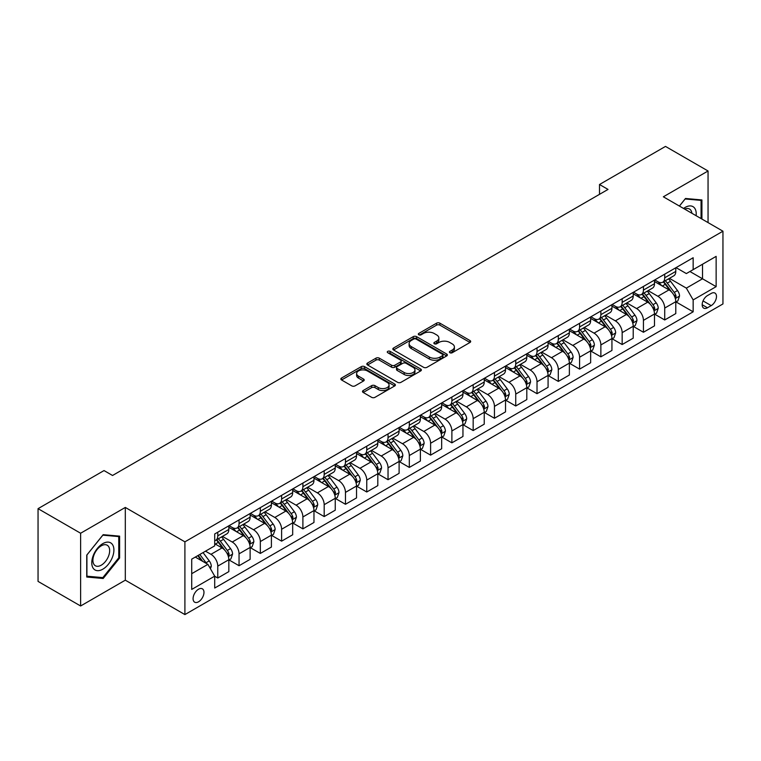 <?xml version="1.0" encoding="UTF-8"?>
<svg xmlns="http://www.w3.org/2000/svg" width="761" height="761" viewBox="0 0 761 761"><rect width="100%" height="100%" fill="white"/><g stroke="black" fill="none" stroke-linecap="round" stroke-linejoin="round"><path stroke-width="1.14" d="M449.894 352.733A1.655 0.951 0 0 0 452.234 352.733L469.984 342.479A2.359 1.36 0 0 0 470.679 341.518A2.359 1.36 0 0 0 469.984 340.548L439.906 323.187A2.359 1.36 0 0 0 436.557 323.187L418.807 333.432A1.655 0.951 0 0 0 418.322 334.108A1.655 0.951 0 0 0 418.807 334.783A1.655 0.951 0 0 0 421.147 334.783L423.439 333.461A7.562 4.366 0 0 1 434.141 333.461L436.643 334.907A7.562 4.366 0 0 1 438.859 337.998A7.562 4.366 0 0 1 436.643 341.08L434.35 342.412A1.655 0.951 0 0 0 433.865 343.087A1.655 0.951 0 0 0 434.35 343.763A1.655 0.951 0 0 0 436.69 343.763L438.983 342.431A7.562 4.366 0 0 1 449.684 342.431L452.186 343.877A7.562 4.366 0 0 1 454.403 346.968A7.562 4.366 0 0 1 452.186 350.06L449.894 351.382A1.655 0.951 0 0 0 449.409 352.058A1.655 0.951 0 0 0 449.894 352.733L449.894 351.382M198.526 601.808A7.705 4.452 120 0 0 203.558 595.016A7.705 4.452 120 0 0 202.378 588.843A7.705 4.452 120 0 0 198.526 589.223A7.705 4.452 120 0 0 193.494 596.015A7.705 4.452 120 0 0 194.673 602.189A7.705 4.452 120 0 0 198.526 601.808M363.187 390.536A2.359 1.36 0 0 0 362.502 391.496A2.359 1.36 0 0 0 363.187 392.467L371.634 397.337A2.359 1.36 0 0 0 374.973 397.337L394.693 385.951A2.359 1.36 0 0 0 395.387 384.98A2.359 1.36 0 0 0 394.693 384.02L364.614 366.65A2.359 1.36 0 0 0 361.266 366.65L341.546 378.036A2.359 1.36 0 0 0 340.852 379.007A2.359 1.36 0 0 0 341.546 379.967L351.744 385.856A2.359 1.36 0 0 0 355.083 385.856L363.53 380.985A2.359 1.36 0 0 0 364.215 380.015A2.359 1.36 0 0 0 363.53 379.054L358.469 376.134A6.326 3.653 0 0 1 356.614 373.546A6.326 3.653 0 0 1 360.524 370.179A6.326 3.653 0 0 1 367.411 370.968L387.216 382.403A6.326 3.653 0 0 1 389.071 384.98A6.326 3.653 0 0 1 385.161 388.357A6.326 3.653 0 0 1 378.274 387.568L374.973 385.656A2.359 1.36 0 0 0 371.634 385.656L363.187 390.536L363.187 392.467M125.308 507.435L80.618 533.242L38.05 508.662L38.05 581.404L80.618 605.984L125.308 580.177L184.904 614.584L184.904 541.842L125.308 507.435L125.308 580.177M708.053 222.602L708.053 170.987L663.354 196.795L722.95 231.201L184.904 541.842M708.053 170.987L665.485 146.416L599.506 184.504L599.506 194.34M38.05 508.662L104.029 470.574L112.542 475.482L608.02 189.422L599.506 184.504M423.611 367.325A2.359 1.36 0 0 0 426.95 367.325L446.669 355.939A2.359 1.36 0 0 0 447.363 354.978A2.359 1.36 0 0 0 446.669 354.008L416.59 336.647A2.359 1.36 0 0 0 413.242 336.647L393.523 348.024A2.359 1.36 0 0 0 392.828 348.995A2.359 1.36 0 0 0 393.523 349.955L423.611 367.325M388.424 353.094A1.655 0.951 0 0 1 390.098 353.323L390.098 351.354L420.681 369.018A2.359 1.36 0 0 1 421.375 369.979A2.359 1.36 0 0 1 420.681 370.949L400.961 382.336A2.359 1.36 0 0 1 397.623 382.336L367.534 364.966L367.534 363.035A2.359 1.36 0 0 0 366.84 363.996A2.359 1.36 0 0 0 367.534 364.966M367.534 363.035L375.972 358.165A2.359 1.36 0 0 1 379.32 358.165L391.515 365.204A2.359 1.36 0 0 0 394.864 365.204L400.457 361.97A2.359 1.36 0 0 0 401.152 361.009A2.359 1.36 0 0 0 400.457 360.039L387.758 352.704A1.655 0.951 0 0 1 387.273 352.029A1.655 0.951 0 0 1 388.3 351.154A1.655 0.951 0 0 1 390.098 351.354M711.202 293.432L707.454 295.591A7.467 4.309 120 0 0 702.584 302.165A7.467 4.309 120 0 0 703.725 308.148A7.467 4.309 120 0 0 707.454 307.777L711.202 305.618A7.467 4.309 120 0 0 716.082 299.044A7.467 4.309 120 0 0 714.931 293.061A7.467 4.309 120 0 0 711.202 293.432M184.904 614.584L722.95 303.943L722.95 231.201M676.044 267.625L686.346 273.57L693.157 269.641L693.157 257.741L214.707 533.975L214.707 545.865L191.715 559.145L191.715 589.423L214.707 576.144L214.707 588.044L693.157 311.81L693.157 299.92L686.346 288.124L669.414 278.345M693.157 269.641L716.139 256.371L716.139 286.65L693.157 299.92M80.618 533.242L80.618 605.984M689.923 271.506L702.517 278.783L702.517 264.229L716.139 256.371M686.346 288.124L702.517 278.783L716.139 286.65M191.715 573.689L207.896 564.348L195.292 557.081M214.707 576.248L217.77 578.018L217.77 566.117A9.636 5.565 -120 0 0 210.959 554.322L205.508 551.183M217.77 578.018L228.833 571.625L228.833 559.735A9.636 5.565 -120 0 0 222.022 547.939L214.707 543.706M229.09 559.972L239.049 565.727L239.049 553.837A9.636 5.565 -120 0 0 232.238 542.032L222.459 536.391M239.049 565.727L250.122 559.335L250.122 547.444A9.636 5.565 -120 0 0 243.311 535.649L228.833 527.287M250.369 547.692L260.338 553.437L260.338 541.547A9.636 5.565 -120 0 0 253.527 529.751L243.748 524.101M260.338 553.437L271.401 547.054L271.401 535.154A9.636 5.565 -120 0 0 264.59 523.359L250.122 515.007M271.658 535.402L281.618 541.157L281.618 529.256A9.636 5.565 -120 0 0 274.807 517.461L265.028 511.811M281.618 541.157L292.681 534.764L292.681 522.864A9.636 5.565 -120 0 0 285.87 511.069L271.401 502.717M292.937 523.111L302.897 528.866L302.897 516.966A9.636 5.565 -120 0 0 296.086 505.171L286.307 499.53M302.897 528.866L313.97 522.474L313.97 510.583A9.636 5.565 -120 0 0 307.159 498.778L292.681 490.426M314.226 510.821L324.186 516.576L324.186 504.686A9.636 5.565 -120 0 0 317.375 492.881L307.596 487.24M324.186 516.576L335.249 510.184L335.249 498.293A9.636 5.565 -120 0 0 328.438 486.498L313.97 478.136M335.506 498.541L345.465 504.286L345.465 492.396A9.636 5.565 -120 0 0 338.655 480.6L328.876 474.95M345.465 504.286L356.538 497.903L356.538 486.003A9.636 5.565 -120 0 0 349.727 474.208L335.249 465.856M356.795 486.25L366.754 491.996L366.754 480.105A9.636 5.565 -120 0 0 359.943 468.31L350.165 462.659M366.754 491.996L377.817 485.613L377.817 473.713A9.636 5.565 -120 0 0 371.007 461.917L356.538 453.566M378.074 473.96L388.034 479.715L388.034 467.815A9.636 5.565 -120 0 0 381.223 456.02L371.444 450.379M388.034 479.715L399.106 473.323L399.106 461.432A9.636 5.565 -120 0 0 392.296 449.627L377.817 441.275M399.354 461.67L409.313 467.425L409.313 455.535A9.636 5.565 -120 0 0 402.502 443.73L392.724 438.089M409.313 467.425L420.386 461.033L420.386 449.142A9.636 5.565 -120 0 0 413.575 437.347L399.106 428.985M420.643 449.39L430.602 455.135L430.602 443.244A9.636 5.565 -120 0 0 423.791 431.449L414.013 425.799M430.602 455.135L441.665 448.743L441.665 436.852A9.636 5.565 -120 0 0 434.854 425.057L420.386 416.705M441.922 437.099L451.882 442.845L451.882 430.954A9.636 5.565 -120 0 0 445.071 419.159L435.292 413.508M451.882 442.845L462.954 436.462L462.954 424.562A9.636 5.565 -120 0 0 456.143 412.766L441.665 404.414M463.211 424.809L473.171 430.564L473.171 418.664A9.636 5.565 -120 0 0 466.36 406.869L456.581 401.228M473.171 430.564L484.234 424.172L484.234 412.281A9.636 5.565 -120 0 0 477.423 400.476L462.954 392.124M484.491 412.519L494.45 418.274L494.45 406.374A9.636 5.565 -120 0 0 487.639 394.579L477.86 388.938M494.45 418.274L505.523 411.882L505.523 399.991A9.636 5.565 -120 0 0 498.712 388.196L484.234 379.834M505.77 400.238L515.739 405.984L515.739 394.093A9.636 5.565 -120 0 0 508.928 382.298L499.149 376.647M515.739 405.984L526.802 399.592L526.802 387.701A9.636 5.565 -120 0 0 519.991 375.905L505.523 367.544M527.059 387.948L537.019 393.694L537.019 381.803A9.636 5.565 -120 0 0 530.208 370.008L520.429 364.357M537.019 393.694L548.082 387.311L548.082 375.411A9.636 5.565 -120 0 0 541.271 363.615L526.802 355.263M548.339 375.658L558.298 381.413L558.298 369.513A9.636 5.565 -120 0 0 551.487 357.718L541.708 352.077M558.298 381.413L569.371 375.021L569.371 363.121A9.636 5.565 -120 0 0 562.56 351.325L548.082 342.973M569.628 363.368L579.587 369.123L579.587 357.223A9.636 5.565 -120 0 0 572.776 345.427L562.997 339.786M579.587 369.123L590.65 362.731L590.65 350.84A9.636 5.565 -120 0 0 583.839 339.045L569.371 330.683M590.907 351.087L600.867 356.833L600.867 344.942A9.636 5.565 -120 0 0 594.056 333.147L584.277 327.496M600.867 356.833L611.939 350.44L611.939 338.55A9.636 5.565 -120 0 0 605.128 326.754L590.65 318.393M612.186 338.797L622.156 344.543L622.156 332.652A9.636 5.565 -120 0 0 615.345 320.857L605.566 315.206M622.156 344.543L633.219 338.16L633.219 326.26A9.636 5.565 -120 0 0 626.408 314.464L611.939 306.112M633.475 326.507L643.435 332.262L643.435 320.362A9.636 5.565 -120 0 0 636.624 308.566L626.845 302.926M643.435 332.262L654.498 325.87L654.498 313.97A9.636 5.565 -120 0 0 647.697 302.174L633.219 293.822M654.755 314.217L664.714 319.972L664.714 308.072A9.636 5.565 -120 0 0 657.904 296.276L648.125 290.635M664.714 319.972L675.787 313.58L675.787 301.689A9.636 5.565 -120 0 0 668.976 289.893L654.498 281.532M654.755 279.915L657.904 281.732A9.636 5.565 -120 0 0 662.726 282.207A9.636 5.565 -120 0 0 664.714 277.794L664.714 274.16M633.475 292.195L636.624 294.022A9.636 5.565 -120 0 0 641.437 294.497A9.636 5.565 -120 0 0 643.435 290.084L643.435 286.45M612.186 304.486L615.345 306.303A9.636 5.565 -120 0 0 620.158 306.778A9.636 5.565 -120 0 0 622.156 302.374L622.156 298.74M590.907 316.776L594.056 318.593A9.636 5.565 -120 0 0 598.869 319.068A9.636 5.565 -120 0 0 600.867 314.664L600.867 311.021M569.628 329.066L572.776 330.883A9.636 5.565 -120 0 0 577.589 331.358A9.636 5.565 -120 0 0 579.587 326.945L579.587 323.311M548.339 341.347L551.487 343.173A9.636 5.565 -120 0 0 556.31 343.649A9.636 5.565 -120 0 0 558.298 339.235L558.298 335.601M527.059 353.637L530.208 355.454A9.636 5.565 -120 0 0 535.021 355.939A9.636 5.565 -120 0 0 537.019 351.525L537.019 347.891M505.77 365.927L508.928 367.744A9.636 5.565 -120 0 0 513.742 368.219A9.636 5.565 -120 0 0 515.739 363.815L515.739 360.172M484.491 378.217L487.639 380.034A9.636 5.565 -120 0 0 492.453 380.51A9.636 5.565 -120 0 0 494.45 376.105L494.45 372.462M463.211 390.498L466.36 392.324A9.636 5.565 -120 0 0 471.173 392.8A9.636 5.565 -120 0 0 473.171 388.386L473.171 384.752M441.922 402.788L445.071 404.605A9.636 5.565 -120 0 0 449.894 405.09A9.636 5.565 -120 0 0 451.882 400.676L451.882 397.042M420.643 415.078L423.791 416.895A9.636 5.565 -120 0 0 428.605 417.37A9.636 5.565 -120 0 0 430.602 412.966L430.602 409.323M399.354 427.368L402.502 429.185A9.636 5.565 -120 0 0 407.325 429.661A9.636 5.565 -120 0 0 409.313 425.256L409.313 421.613M378.074 439.658L381.223 441.475A9.636 5.565 -120 0 0 386.036 441.951A9.636 5.565 -120 0 0 388.034 437.537L388.034 433.903M356.785 451.939L359.943 453.756A9.636 5.565 -120 0 0 364.757 454.241A9.636 5.565 -120 0 0 366.754 449.827L366.754 446.193M335.506 464.229L338.655 466.046A9.636 5.565 -120 0 0 343.477 466.522A9.636 5.565 -120 0 0 345.465 462.117L345.465 458.474M314.226 476.519L317.375 478.336A9.636 5.565 -120 0 0 322.188 478.812A9.636 5.565 -120 0 0 324.186 474.407L324.186 470.764M292.937 488.809L296.086 490.626A9.636 5.565 -120 0 0 300.909 491.102A9.636 5.565 -120 0 0 302.897 486.688L302.897 483.054M271.658 501.09L274.807 502.907A9.636 5.565 -120 0 0 279.62 503.392A9.636 5.565 -120 0 0 281.618 498.978L281.618 495.344M250.369 513.38L253.527 515.197A9.636 5.565 -120 0 0 258.34 515.673A9.636 5.565 -120 0 0 260.338 511.268L260.338 507.635M229.09 525.67L232.238 527.487A9.636 5.565 -120 0 0 237.052 527.963A9.636 5.565 -120 0 0 239.049 523.558L239.049 519.915M676.044 301.936L693.157 311.81M662.726 282.207L673.789 275.815A9.636 5.565 -120 0 0 675.787 271.411L675.787 267.767M641.437 294.497L652.51 288.105A9.636 5.565 -120 0 0 654.498 283.691L654.498 280.058M620.158 306.778L631.221 300.395A9.636 5.565 -120 0 0 633.219 295.981L633.219 292.348M598.869 319.068L609.942 312.685A9.636 5.565 -120 0 0 611.939 308.272L611.939 304.638M577.589 331.358L588.662 324.966A9.636 5.565 -120 0 0 590.65 320.562L590.65 316.918M556.31 343.649L567.373 337.256A9.636 5.565 -120 0 0 569.371 332.852L569.371 329.209M535.021 355.939L546.094 349.546A9.636 5.565 -120 0 0 548.082 345.133L548.082 341.499M513.742 368.219L524.805 361.836A9.636 5.565 -120 0 0 526.802 357.423L526.802 353.789M492.453 380.51L503.525 374.117A9.636 5.565 -120 0 0 505.523 369.713L505.523 366.07M471.173 392.8L482.236 386.407A9.636 5.565 -120 0 0 484.234 382.003L484.234 378.36M449.894 405.09L460.957 398.697A9.636 5.565 -120 0 0 462.954 394.284L462.954 390.65M428.605 417.37L439.677 410.988A9.636 5.565 -120 0 0 441.665 406.574L441.665 402.94M407.325 429.661L418.388 423.268A9.636 5.565 -120 0 0 420.386 418.864L420.386 415.221M386.036 441.951L397.109 435.558A9.636 5.565 -120 0 0 399.106 431.154L399.106 427.511M364.757 454.241L375.82 447.849A9.636 5.565 -120 0 0 377.817 443.435L377.817 439.801M343.477 466.522L354.54 460.139A9.636 5.565 -120 0 0 356.538 455.725L356.538 452.091M322.188 478.812L333.261 472.419A9.636 5.565 -120 0 0 335.249 468.015L335.249 464.381M300.909 491.102L311.972 484.709A9.636 5.565 -120 0 0 313.97 480.305L313.97 476.662M279.62 503.392L290.692 497A9.636 5.565 -120 0 0 292.681 492.586L292.681 488.952M258.34 515.673L269.404 509.29A9.636 5.565 -120 0 0 271.401 504.876L271.401 501.242M237.052 527.963L248.124 521.57A9.636 5.565 -120 0 0 250.122 517.166L250.122 513.532M214.707 540.643A9.636 5.565 -120 0 0 215.772 540.253L226.835 533.861A9.636 5.565 -120 0 0 228.833 529.456L228.833 525.813M215.772 540.253A9.636 5.565 -120 0 0 217.77 535.839L217.77 532.205M207.896 564.348L214.707 576.144M701.918 219.063L701.918 199.953L685.49 198.478L679.402 206.06M86.744 577.028L103.173 578.493L119.61 558.051L119.61 536.144L103.173 534.679L86.744 555.121L86.744 577.028M118.754 557.566L119.61 558.051M101.441 577.494L103.173 578.493M450.55 352.971L452.186 352.02A7.562 4.366 0 0 0 454.403 348.938L454.403 346.968M438.859 337.998L438.859 339.958A7.562 4.366 0 0 1 436.643 343.049L435.007 343.991M469.984 340.548L469.984 342.479L439.906 325.147A2.359 1.36 0 0 0 436.557 325.147L419.463 335.021M446.669 354.008L446.669 355.939L416.59 338.607A2.359 1.36 0 0 0 413.242 338.607L393.561 349.974M442.493 355.653A1.655 0.951 0 0 0 442.978 354.978A1.655 0.951 0 0 0 442.493 354.303L416.086 339.054A1.655 0.951 0 0 0 413.746 339.054L411.32 340.452A7.562 4.366 0 0 0 409.114 343.544A7.562 4.366 0 0 0 411.32 346.626L429.375 357.052A7.562 4.366 0 0 0 440.067 357.052L442.493 355.653L442.493 357.622A1.655 0.951 0 0 0 442.978 356.947L442.978 354.978M409.114 343.544L409.114 345.504A7.562 4.366 0 0 0 411.32 348.595L411.32 346.626M442.493 357.622L440.067 359.021A7.562 4.366 0 0 1 429.375 359.021L411.32 348.595M367.573 364.985L375.972 360.124L375.972 358.165M401.152 361.009L401.152 362.968A2.359 1.36 0 0 1 400.457 363.939L394.864 367.173A2.359 1.36 0 0 1 391.515 367.173L379.32 360.124A2.359 1.36 0 0 0 375.972 360.124M390.098 353.323L420.652 370.959M404.177 372.51A6.326 3.653 0 0 0 411.073 373.309A6.326 3.653 0 0 0 414.973 369.932A6.326 3.653 0 0 0 413.118 367.354L406.146 363.32A2.359 1.36 0 0 0 402.797 363.32L397.204 366.555A2.359 1.36 0 0 0 396.51 367.515A2.359 1.36 0 0 0 397.204 368.486L404.177 372.51L404.177 374.479A6.326 3.653 0 0 0 411.073 375.268A6.326 3.653 0 0 0 414.973 371.901L414.973 369.932M396.51 367.515L396.51 369.485A2.359 1.36 0 0 0 397.204 370.455L397.204 368.486M404.177 374.479L397.204 370.455M389.071 384.98L389.071 386.949A6.326 3.653 0 0 1 385.161 390.326A6.326 3.653 0 0 1 378.274 389.537L374.973 387.625A2.359 1.36 0 0 0 371.634 387.625L363.225 392.486M356.614 373.546L356.614 375.515A6.326 3.653 0 0 0 358.469 378.093L358.469 376.134M363.492 380.995L358.469 378.093M394.693 384.02L394.693 385.951L364.614 368.619A2.359 1.36 0 0 0 361.266 368.619L341.575 379.986M675.787 302.079L677.832 300.899L679.535 295.981A6.383 3.681 -120 0 0 677.499 290.55L670.536 281.266A18.416 10.635 -120 0 0 668.529 278.859M661.613 285.632A18.416 10.635 -120 0 0 657.837 281.694M675.207 298.169L676.082 296.257A6.383 3.681 -120 0 0 674.256 292.414L667.302 283.13A18.416 10.635 -120 0 0 665.295 280.723M663.582 281.713A15.287 8.828 60 0 1 666.084 284.566L671.973 292.424M663.25 281.903A18.416 10.635 60 0 1 665.257 284.31L669.889 290.483M654.498 314.369L656.543 313.19L658.246 308.272A6.383 3.681 -120 0 0 656.21 302.84L649.257 293.556A18.416 10.635 -120 0 0 647.24 291.14M640.324 297.922A18.416 10.635 -120 0 0 636.557 293.974M653.918 310.459L654.802 308.547A6.383 3.681 -120 0 0 652.976 304.704L646.022 295.42A18.416 10.635 -120 0 0 644.006 293.014M642.294 294.003A15.287 8.828 60 0 1 644.805 296.857L650.693 304.714M641.97 294.193A18.416 10.635 60 0 1 643.977 296.6L648.6 302.773M633.219 326.659L635.264 325.48L636.967 320.562A6.383 3.681 -120 0 0 634.931 315.13L627.968 305.836A18.416 10.635 -120 0 0 625.961 303.43M619.045 310.212A18.416 10.635 -120 0 0 615.269 306.264M632.638 322.75L633.523 320.828A6.383 3.681 -120 0 0 631.697 316.995L624.733 307.71A18.416 10.635 -120 0 0 622.726 305.304M621.014 306.293A15.287 8.828 60 0 1 623.525 309.147L629.414 317.004M620.681 306.483A18.416 10.635 60 0 1 622.688 308.89L627.321 315.064M611.939 338.94L613.975 337.76L615.678 332.852A6.383 3.681 -120 0 0 613.642 327.411L606.688 318.127A18.416 10.635 -120 0 0 604.681 315.72M597.756 322.502A18.416 10.635 -120 0 0 593.989 318.555M611.359 335.03L612.234 333.118A6.383 3.681 -120 0 0 610.408 329.285L603.454 319.991A18.416 10.635 -120 0 0 601.447 317.584M599.725 318.574A15.287 8.828 60 0 1 602.236 321.427L608.125 329.294M599.402 318.764A18.416 10.635 60 0 1 601.409 321.171L606.032 327.344M590.65 351.23L592.695 350.05L594.398 345.133A6.383 3.681 -120 0 0 592.362 339.701L585.409 330.417A18.416 10.635 -120 0 0 583.392 328.01M576.477 334.792A18.416 10.635 -120 0 0 572.7 330.845M590.07 347.32L590.955 345.408A6.383 3.681 -120 0 0 589.128 341.565L582.165 332.281A18.416 10.635 -120 0 0 580.158 329.874M578.446 330.864A15.287 8.828 60 0 1 580.957 333.718L586.845 341.575M578.113 331.054A18.416 10.635 60 0 1 580.129 333.461L584.752 339.634M696.106 215.705A15.648 9.037 120 0 0 694.736 208.267A15.648 9.037 120 0 0 683.559 208.466M691.911 213.28A11.853 6.839 120 0 0 690.855 210.274A11.853 6.839 120 0 0 689.523 209.037A11.853 6.839 120 0 0 684.653 209.094M679.43 206.079L685.147 198.963L701.071 200.39L701.071 218.569M700.015 199.782L701.071 200.39M102.84 543.611A15.648 9.037 120 0 0 91.767 562.779A15.648 9.037 120 0 0 102.84 569.171A15.648 9.037 120 0 0 113.903 550.003A15.648 9.037 120 0 0 102.84 543.611M101.289 545.818A11.853 6.839 120 0 0 93.546 556.262A11.853 6.839 120 0 0 95.363 565.756A11.853 6.839 120 0 0 101.289 565.166A11.853 6.839 120 0 0 109.023 554.721A11.853 6.839 120 0 0 107.206 545.228A11.853 6.839 120 0 0 101.289 545.818M118.754 557.813L102.84 577.618L86.916 576.191L86.916 554.969L102.84 535.164L118.754 536.581L118.754 557.813M117.698 535.972L118.754 536.581M569.371 363.52L571.416 362.341L573.119 357.423A6.383 3.681 -120 0 0 571.073 351.991L564.12 342.707A18.416 10.635 -120 0 0 562.113 340.3M555.188 347.073A18.416 10.635 -120 0 0 551.421 343.125M568.79 359.611L569.666 357.699A6.383 3.681 -120 0 0 567.839 353.855L560.886 344.571A18.416 10.635 -120 0 0 558.878 342.165M557.166 343.154A15.287 8.828 60 0 1 559.668 346.008L565.556 353.865M556.833 343.344A18.416 10.635 60 0 1 558.84 345.751L563.463 351.924M548.082 375.81L550.127 374.631L551.83 369.713A6.383 3.681 -120 0 0 549.794 364.281L542.84 354.987A18.416 10.635 -120 0 0 540.824 352.581M533.908 359.363A18.416 10.635 -120 0 0 530.141 355.416M547.501 371.901L548.386 369.979A6.383 3.681 -120 0 0 546.56 366.146L539.606 356.861A18.416 10.635 -120 0 0 537.589 354.455M535.877 355.444A15.287 8.828 60 0 1 538.388 358.298L544.277 366.155M535.554 355.634A18.416 10.635 60 0 1 537.561 358.041L542.184 364.215M526.802 388.091L528.847 386.911L530.55 382.003A6.383 3.681 -120 0 0 528.514 376.562L521.551 367.278A18.416 10.635 -120 0 0 519.544 364.871M512.629 371.653A18.416 10.635 -120 0 0 508.852 367.706M526.222 384.181L527.107 382.269A6.383 3.681 -120 0 0 525.28 378.436L518.317 369.142A18.416 10.635 -120 0 0 516.31 366.735M514.598 367.725A15.287 8.828 60 0 1 517.109 370.578L522.988 378.445M514.265 367.915A18.416 10.635 60 0 1 516.272 370.322L520.905 376.495M505.523 400.381L507.558 399.202L509.261 394.284A6.383 3.681 -120 0 0 507.226 388.852L500.272 379.568A18.416 10.635 -120 0 0 498.265 377.161M491.34 383.944A18.416 10.635 -120 0 0 487.573 379.996M504.933 396.471L505.818 394.559A6.383 3.681 -120 0 0 503.991 390.716L497.038 381.432A18.416 10.635 -120 0 0 495.021 379.026M493.309 380.015A15.287 8.828 60 0 1 495.82 382.869L501.708 390.726M492.985 380.205A18.416 10.635 60 0 1 494.992 382.612L499.616 388.785M484.234 412.671L486.279 411.492L487.982 406.574A6.383 3.681 -120 0 0 485.946 401.142L478.983 391.858A18.416 10.635 -120 0 0 476.976 389.451M470.06 396.224A18.416 10.635 -120 0 0 466.284 392.276M483.654 408.762L484.538 406.85A6.383 3.681 -120 0 0 482.712 403.007L475.749 393.722A18.416 10.635 -120 0 0 473.742 391.316M472.029 392.305A15.287 8.828 60 0 1 474.541 395.159L480.429 403.016M471.696 392.495A18.416 10.635 60 0 1 473.713 394.902L478.336 401.076M462.954 424.961L465 423.782L466.693 418.864A6.383 3.681 -120 0 0 464.657 413.432L457.703 404.139A18.416 10.635 -120 0 0 455.696 401.732M448.771 408.514A18.416 10.635 -120 0 0 445.004 404.567M462.374 421.052L463.249 419.13A6.383 3.681 -120 0 0 461.423 415.297L454.469 406.013A18.416 10.635 -120 0 0 452.462 403.606M450.74 404.595A15.287 8.828 60 0 1 453.252 407.449L459.14 415.306M450.417 404.785A18.416 10.635 60 0 1 452.424 407.192L457.047 413.366M441.665 437.242L443.711 436.063L445.413 431.154A6.383 3.681 -120 0 0 443.378 425.713L436.424 416.429A18.416 10.635 -120 0 0 434.407 414.022M427.492 420.804A18.416 10.635 -120 0 0 423.725 416.857M441.085 433.342L441.97 431.42A6.383 3.681 -120 0 0 440.143 427.587L433.19 418.293A18.416 10.635 -120 0 0 431.173 415.887M429.461 416.876A15.287 8.828 60 0 1 431.972 419.73L437.86 427.596M429.128 417.066A18.416 10.635 60 0 1 431.145 419.473L435.768 425.656M420.386 449.532L422.431 448.353L424.134 443.435A6.383 3.681 -120 0 0 422.098 438.003L415.135 428.719A18.416 10.635 -120 0 0 413.128 426.312M406.212 433.095A18.416 10.635 -120 0 0 402.436 429.147M419.806 445.623L420.681 443.711A6.383 3.681 -120 0 0 418.854 439.877L411.901 430.583A18.416 10.635 -120 0 0 409.894 428.177M408.181 429.166A15.287 8.828 60 0 1 410.683 432.02L416.571 439.877M407.848 429.356A18.416 10.635 60 0 1 409.856 431.763L414.488 437.936M399.106 461.822L401.142 460.643L402.845 455.725A6.383 3.681 -120 0 0 400.809 450.293L393.856 441.009A18.416 10.635 -120 0 0 391.839 438.602M384.923 445.375A18.416 10.635 -120 0 0 381.156 441.428M398.517 457.913L399.401 456.001A6.383 3.681 -120 0 0 397.575 452.158L390.621 442.873A18.416 10.635 -120 0 0 388.605 440.467M386.892 441.456A15.287 8.828 60 0 1 389.404 444.31L395.292 452.167M386.569 441.646A18.416 10.635 60 0 1 388.576 444.053L393.199 450.227M377.817 474.113L379.863 472.933L381.565 468.015A6.383 3.681 -120 0 0 379.53 462.583L372.567 453.29A18.416 10.635 -120 0 0 370.559 450.883M363.644 457.665A18.416 10.635 -120 0 0 359.867 453.718M377.237 470.203L378.122 468.281A6.383 3.681 -120 0 0 376.295 464.448L369.332 455.164A18.416 10.635 -120 0 0 367.325 452.757M365.613 453.746A15.287 8.828 60 0 1 368.124 456.6L374.012 464.457M365.28 453.937A18.416 10.635 60 0 1 367.287 456.343L371.92 462.517M356.538 486.393L358.574 485.214L360.276 480.305A6.383 3.681 -120 0 0 358.241 474.864L351.287 465.58A18.416 10.635 -120 0 0 349.28 463.173M342.355 469.956A18.416 10.635 -120 0 0 338.588 466.008M355.958 482.493L356.833 480.572A6.383 3.681 -120 0 0 355.007 476.738L348.053 467.454A18.416 10.635 -120 0 0 346.046 465.038M344.324 466.027A15.287 8.828 60 0 1 346.835 468.881L352.724 476.747M344.001 466.217A18.416 10.635 60 0 1 346.008 468.633L350.631 474.807M335.249 498.683L337.294 497.504L338.997 492.586A6.383 3.681 -120 0 0 336.961 487.154L330.008 477.87A18.416 10.635 -120 0 0 327.991 475.463M321.075 482.246A18.416 10.635 -120 0 0 317.299 478.298M334.669 494.774L335.553 492.862A6.383 3.681 -120 0 0 333.727 489.028L326.764 479.734A18.416 10.635 -120 0 0 324.757 477.328M323.045 478.317A15.287 8.828 60 0 1 325.556 481.171L331.444 489.028M322.712 478.507A18.416 10.635 60 0 1 324.728 480.914L329.351 487.088M313.97 510.973L316.015 509.794L317.718 504.876A6.383 3.681 -120 0 0 315.672 499.444L308.719 490.16A18.416 10.635 -120 0 0 306.712 487.753M299.786 494.526A18.416 10.635 -120 0 0 296.019 490.579M313.389 507.064L314.264 505.152A6.383 3.681 -120 0 0 312.438 501.309L305.484 492.025A18.416 10.635 -120 0 0 303.477 489.618M301.765 490.607A15.287 8.828 60 0 1 304.267 493.461L310.155 501.318M301.432 490.797A18.416 10.635 60 0 1 303.439 493.204L308.062 499.378M292.681 523.264L294.726 522.084L296.429 517.166A6.383 3.681 -120 0 0 294.393 511.734L287.439 502.441A18.416 10.635 -120 0 0 285.423 500.034M278.507 506.816A18.416 10.635 -120 0 0 274.74 502.869M292.1 519.354L292.985 517.442A6.383 3.681 -120 0 0 291.159 513.599L284.205 504.315A18.416 10.635 -120 0 0 282.188 501.908M280.476 502.897A15.287 8.828 60 0 1 282.987 505.751L288.876 513.608M280.153 503.088A18.416 10.635 60 0 1 282.16 505.494L286.783 511.668M271.401 535.544L273.446 534.365L275.149 529.456A6.383 3.681 -120 0 0 273.113 524.015L266.15 514.731A18.416 10.635 -120 0 0 264.143 512.324M257.228 519.107A18.416 10.635 -120 0 0 253.451 515.159M270.821 531.644L271.706 529.723A6.383 3.681 -120 0 0 269.879 525.889L262.916 516.605A18.416 10.635 -120 0 0 260.909 514.189M259.197 515.187A15.287 8.828 60 0 1 261.708 518.041L267.587 525.899M258.864 515.368A18.416 10.635 60 0 1 260.871 517.784L265.503 523.958M250.122 547.834L252.157 546.655L253.86 541.737A6.383 3.681 -120 0 0 251.824 536.305L244.871 527.021A18.416 10.635 -120 0 0 242.864 524.614M235.939 531.397A18.416 10.635 -120 0 0 232.172 527.449M249.532 543.925L250.417 542.013A6.383 3.681 -120 0 0 248.59 538.179L241.637 528.885A18.416 10.635 -120 0 0 239.62 526.479M237.908 527.468A15.287 8.828 60 0 1 240.419 530.322L246.307 538.179M237.584 527.658A18.416 10.635 60 0 1 239.591 530.065L244.214 536.239M228.833 560.125L230.878 558.945L232.581 554.027A6.383 3.681 -120 0 0 230.545 548.595L223.582 539.311A18.416 10.635 -120 0 0 221.575 536.905M228.252 556.215L229.137 554.303A6.383 3.681 -120 0 0 227.311 550.46L220.348 541.176A18.416 10.635 -120 0 0 218.34 538.769M216.628 539.758A15.287 8.828 60 0 1 219.139 542.612L225.028 550.469M216.295 539.949A18.416 10.635 60 0 1 218.312 542.355L222.935 548.529M210.445 568.771L211.292 566.317A6.383 3.681 -120 0 0 209.256 560.886L203.054 552.6M206.602 563.606A6.383 3.681 -120 0 0 206.022 562.75L199.82 554.465M198.221 555.387L202.683 561.342M197.774 555.644L201.56 560.695M210.959 554.322L222.022 547.939M232.238 542.032L243.311 535.649M253.527 529.751L264.59 523.359M274.807 517.461L285.87 511.069M296.086 505.171L307.159 498.778M317.375 492.881L328.438 486.498M338.655 480.6L349.727 474.208M359.943 468.31L371.007 461.917M381.223 456.02L392.296 449.627M402.502 443.73L413.575 437.347M423.791 431.449L434.854 425.057M445.071 419.159L456.143 412.766M466.36 406.869L477.423 400.476M487.639 394.579L498.712 388.196M508.928 382.298L519.991 375.905M530.208 370.008L541.271 363.615M551.487 357.718L562.56 351.325M572.776 345.427L583.839 339.045M594.056 333.147L605.128 326.754M615.345 320.857L626.408 314.464M636.624 308.566L647.697 302.174M657.904 296.276L668.976 289.893M664.714 277.794L675.787 271.411M664.714 308.072L675.787 301.689M643.435 320.362L654.498 313.97M643.435 290.084L654.498 283.691M622.156 332.652L633.219 326.26M622.156 302.374L633.219 295.981M600.867 344.942L611.939 338.55M600.867 314.664L611.939 308.272M579.587 357.223L590.65 350.84M579.587 326.945L590.65 320.562M558.298 369.513L569.371 363.121M558.298 339.235L569.371 332.852M537.019 381.803L548.082 375.411M537.019 351.525L548.082 345.133M515.739 394.093L526.802 387.701M515.739 363.815L526.802 357.423M494.45 406.374L505.523 399.991M494.45 376.105L505.523 369.713M473.171 418.664L484.234 412.281M473.171 388.386L484.234 382.003M451.882 430.954L462.954 424.562M451.882 400.676L462.954 394.284M430.602 443.244L441.665 436.852M430.602 412.966L441.665 406.574M409.313 455.535L420.386 449.142M409.313 425.256L420.386 418.864M388.034 467.815L399.106 461.432M388.034 437.537L399.106 431.154M366.754 480.105L377.817 473.713M366.754 449.827L377.817 443.435M345.465 492.396L356.538 486.003M345.465 462.117L356.538 455.725M324.186 504.686L335.249 498.293M324.186 474.407L335.249 468.015M302.897 516.966L313.97 510.583M302.897 486.688L313.97 480.305M281.618 529.256L292.681 522.864M281.618 498.978L292.681 492.586M260.338 541.547L271.401 535.154M260.338 511.268L271.401 504.876M239.049 553.837L250.122 547.444M239.049 523.558L250.122 517.166M217.77 566.117L228.833 559.735M217.77 535.839L228.833 529.456M703.04 300.909L711.202 305.618M702.175 304.733L707.454 307.777M452.186 352.02L452.186 350.06M434.35 343.763L434.35 342.412M436.643 343.049L436.643 341.08M418.807 334.783L418.807 333.432M436.557 325.147L436.557 323.187M439.906 325.147L439.906 323.187M393.523 349.955L393.523 348.024M413.242 338.607L413.242 336.647M416.59 338.607L416.59 336.647M429.375 359.021L429.375 357.052M440.067 359.021L440.067 357.052M379.32 360.124L379.32 358.165M391.515 367.173L391.515 365.204M394.864 367.173L394.864 365.204M400.457 363.939L400.457 361.97M420.681 370.949L420.681 369.018M371.634 387.625L371.634 385.656M374.973 387.625L374.973 385.656M378.274 389.537L378.274 387.568M363.53 380.985L363.53 379.054M341.546 379.967L341.546 378.036M361.266 368.619L361.266 366.65M364.614 368.619L364.614 366.65M675.311 298.521L679.487 296.105M667.302 283.13L670.536 281.266M662.289 286.031L665.257 284.31M674.256 292.414L677.499 290.55M673.751 294.907L676.082 296.257M654.022 310.811L658.208 308.395M646.022 295.42L649.257 293.556M641 298.312L643.977 296.6M652.976 304.704L656.21 302.84M652.472 307.197L654.802 308.547M632.743 323.092L636.919 320.685M624.733 307.71L627.968 305.836M619.72 310.602L622.688 308.89M631.697 316.995L634.931 315.13M631.183 319.487L633.523 320.828M611.463 335.382L615.639 332.976M603.454 319.991L606.688 318.127M598.431 322.892L601.409 321.171M610.408 329.285L613.642 327.411M609.903 331.777L612.234 333.118M590.175 347.672L594.36 345.256M582.165 332.281L585.409 330.417M577.152 335.182L580.129 333.461M589.128 341.565L592.362 339.701M588.624 344.058L590.955 345.408M568.895 359.963L573.071 357.546M560.886 344.571L564.12 342.707M555.872 347.463L558.84 345.751M567.839 353.855L571.073 351.991M567.335 356.348L569.666 357.699M547.606 372.243L551.792 369.836M539.606 356.861L542.84 354.987M534.583 359.753L537.561 358.041M546.56 366.146L549.794 364.281M546.056 368.638L548.386 369.979M526.327 384.533L530.503 382.127M518.317 369.142L521.551 367.278M513.304 372.043L516.272 370.322M525.28 378.436L528.514 376.562M524.767 380.928L527.107 382.269M505.038 396.823L509.223 394.407M497.038 381.432L500.272 379.568M492.015 384.334L494.992 382.612M503.991 390.716L507.226 388.852M503.487 393.209L505.818 394.559M483.758 409.114L487.934 406.697M475.749 393.722L478.983 391.858M470.736 396.614L473.713 394.902M482.712 403.007L485.946 401.142M482.208 405.499L484.538 406.85M462.479 421.404L466.655 418.988M454.469 406.013L457.703 404.139M449.456 408.904L452.424 407.192M461.423 415.297L464.657 413.432M460.919 417.789L463.249 419.13M441.19 433.684L445.375 431.278M433.19 418.293L436.424 416.429M428.167 421.194L431.145 419.473M440.143 427.587L443.378 425.713M439.639 430.079L441.97 431.42M419.91 445.975L424.086 443.558M411.901 430.583L415.135 428.719M406.888 433.485L409.856 431.763M418.854 439.877L422.098 438.003M418.35 442.36L420.681 443.711M398.621 458.265L402.807 455.849M390.621 442.873L393.856 441.009M385.599 445.765L388.576 444.053M397.575 452.158L400.809 450.293M397.071 454.65L399.401 456.001M377.342 470.555L381.518 468.139M369.332 455.164L372.567 453.29M364.319 458.055L367.287 456.343M376.295 464.448L379.53 462.583M375.791 466.94L378.122 468.281M356.062 482.835L360.238 480.429M348.053 467.454L351.287 465.58M343.03 470.346L346.008 468.633M355.007 476.738L358.241 474.864M354.502 479.23L356.833 480.572M334.773 495.126L338.959 492.709M326.764 479.734L330.008 477.87M321.751 482.636L324.728 480.914M333.727 489.028L336.961 487.154M333.223 491.511L335.553 492.862M313.494 507.416L317.67 505M305.484 492.025L308.719 490.16M300.471 494.916L303.439 493.204M312.438 501.309L315.672 499.444M311.934 503.801L314.264 505.152M292.205 519.706L296.39 517.29M284.205 504.315L287.439 502.441M279.182 507.207L282.16 505.494M291.159 513.599L294.393 511.734M290.654 516.091L292.985 517.442M270.926 531.987L275.101 529.58M262.916 516.605L266.15 514.731M257.903 519.497L260.871 517.784M269.879 525.889L273.113 524.015M269.365 528.381L271.706 529.723M249.637 544.277L253.822 541.861M241.637 528.885L244.871 527.021M236.614 531.787L239.591 530.065M248.59 538.179L251.824 536.305M248.086 540.671L250.417 542.013M228.357 556.567L232.533 554.151M220.348 541.176L223.582 539.311M215.334 544.077L218.312 542.355M227.311 550.46L230.545 548.595M226.807 552.952L229.137 554.303M209.636 567.373L211.254 566.441M206.022 562.75L209.256 560.886"/></g></svg>
